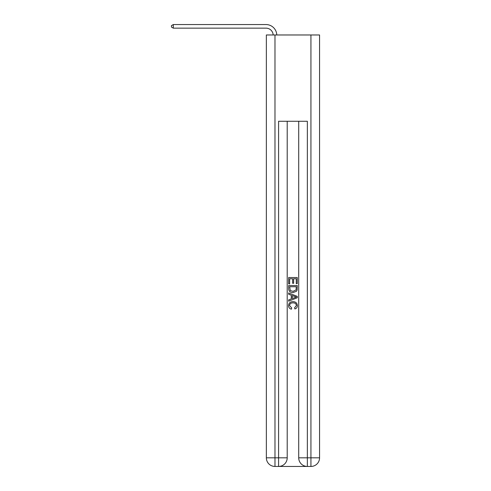<?xml version="1.0" encoding="UTF-8"?>
<svg xmlns="http://www.w3.org/2000/svg" width="491" height="491" viewBox="0 0 491 491"><rect width="100%" height="100%" fill="white"/><g stroke="black" fill="none" stroke-linecap="round" stroke-linejoin="round"><path stroke-width="0.74" d="M279.226 466.45L306.697 466.45M274.985 34.978L274.985 457.821L266.355 457.821L266.355 34.978L319.567 34.978L319.567 457.821L310.938 457.821L310.938 34.978M298.712 121.271L298.712 457.821A8.629 8.629 0 0 0 307.341 466.45L307.341 457.821L298.712 457.821A8.629 8.629 0 0 0 307.341 466.45L310.938 466.45L310.938 457.821L307.341 457.821L307.341 121.271L278.581 121.271L278.581 457.821L274.985 457.821L274.985 466.45L278.581 466.45A8.629 8.629 0 0 0 287.21 457.821L278.581 457.821L278.581 466.45A8.629 8.629 0 0 0 287.21 457.821L287.21 121.271M310.938 466.45A8.629 8.629 0 0 0 319.567 457.821A8.629 8.629 0 0 1 310.938 466.45M266.355 457.821A8.629 8.629 0 0 0 274.985 466.45A8.629 8.629 0 0 1 266.355 457.821M288.647 283.847L288.647 277.544L297.276 277.544L297.276 283.626L296.282 283.626L296.282 278.759L293.624 278.759L293.624 283.295L292.63 283.295L292.63 278.759L289.641 278.759L289.641 283.847L288.647 283.847M288.647 288.598L288.647 285.51L297.276 285.51L297.153 289.985L296.533 291.237L293.01 292.587C290.249 292.599 288.794 291.267 288.647 288.598M289.641 286.726L290.255 290.543L293.029 291.372L296.104 289.899L296.282 286.726L289.641 286.726M288.647 294.25L288.647 292.955L297.276 296.386L297.276 297.755L288.647 301.179L288.647 299.891L291.304 298.909L291.304 295.232L288.647 294.25M294.686 296.478L292.298 295.594L292.298 298.54L296.282 297.067L294.686 296.478M289.53 305.549L291.691 307.967L291.409 309.183C289.58 308.704 288.622 307.532 288.536 305.66C288.769 303.008 290.267 301.677 293.029 301.658C295.68 301.72 297.129 303.045 297.386 305.635C297.343 307.341 296.509 308.452 294.876 308.962L294.618 307.747L296.392 305.58C296.134 303.714 295.017 302.812 293.029 302.879C291.01 302.769 289.843 303.659 289.53 305.549M273.18 34.978A7.193 7.193 -144.4 0 0 265.993 28.147L173.298 28.147L171.433 27.066L171.433 25.63L173.298 24.55L265.993 24.55A10.79 10.79 35.6 0 1 276.777 34.978M173.298 24.55L173.298 28.147"/></g></svg>
